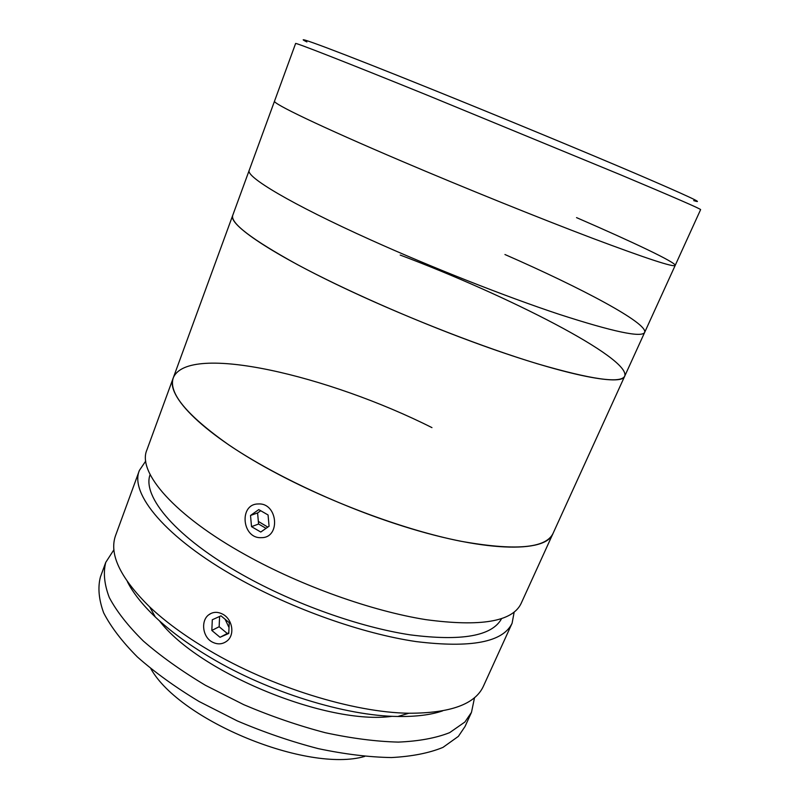 <?xml version="1.0" encoding="UTF-8"?>
<svg xmlns="http://www.w3.org/2000/svg" width="799" height="799" viewBox="0 0 799 799"><rect width="100%" height="100%" fill="white"/><g stroke="black" fill="none" stroke-linecap="round" stroke-linejoin="round"><path stroke-width="1.2" d="M306.866 41.947C289.098 33.208 336.379 50.727 432.589 89.558C501.712 117.443 584.299 151.63 635.854 173.643C687.07 195.625 706.346 204.614 693.702 200.599M431.959 427.625C328.988 375.78 188.214 342.461 173.303 377.767L274.536 101.103C272.02 103.211 319.89 126.332 401.637 161.138C464.249 187.815 539.285 218.117 592.508 238.272C646.291 258.457 673.847 267.515 675.185 265.428L700.623 209.618C700.603 208.839 673.837 197.203 620.314 174.701L427.595 95.321C344.239 61.513 294.362 42.077 295.61 43.506L274.536 101.103C272.02 103.211 319.89 126.332 401.637 161.138C464.249 187.815 539.285 218.117 592.508 238.272C646.291 258.457 673.847 267.515 675.185 265.428C676.244 262.591 632.988 242.117 576.538 217.618M173.303 377.767C168.15 392.709 186.547 415.021 228.504 444.693C270.521 473.208 334.801 503.869 395.056 523.615C482.766 552.598 546.107 553.437 553.008 533.492L521.048 603.605C512.359 621.662 480.579 627.005 425.737 619.625C372.004 611.095 301.652 586.057 246.202 555.235C173.773 515.275 137.268 471.999 146.826 450.127L173.303 377.767C165.123 395.765 203.865 435.175 278.162 474.187C335.061 504.239 406.391 530.316 460.074 541.103C514.766 550.97 545.747 548.434 553.008 533.492L624.728 376.129C622.211 386.716 561.657 374.821 471.929 341.622C410.346 318.931 342.811 289.008 297.318 264.549C251.735 239.43 230.202 223.031 232.729 215.35C227.805 224.229 271.8 254.372 350.411 291.016C410.616 319.181 484.134 347.685 537.597 363.835C591.819 379.595 620.863 383.7 624.728 376.129C630.83 358.282 508.094 295.66 400.189 255.061M624.728 376.129L644.643 332.424C641.767 337.857 613.302 331.835 559.24 314.347C505.857 296.649 431.74 267.435 370.586 239.85C290.756 203.915 245.243 176.489 249.228 170.257C245.243 176.489 290.756 203.915 370.586 239.85C431.74 267.435 505.857 296.649 559.24 314.347C613.302 331.835 641.767 337.857 644.643 332.424C648.199 323.395 581.772 288.129 504.948 254.521M258.347 521.407L267.795 527.11M145.728 461.053L139.396 470.411L115.685 535.22C108.754 553.837 120.09 577.737 149.683 606.92C165.343 621.692 185.038 636.094 208.769 650.136C270.601 686.96 353.597 712.598 408.918 713.237C450.486 713.237 475.335 704.179 483.475 686.061L512.089 623.27L514.156 612.154M139.396 470.411C129.468 493.353 165.353 537.687 237.263 577.907C292.314 608.938 362.386 633.687 416.129 641.587C471.011 648.289 503 642.186 512.089 623.27M222.911 614.291C232.419 619.305 235.146 634.726 227.096 640.928C222.492 644.453 217.468 644.783 212.015 641.917C202.437 636.723 200.749 620.723 208.629 614.88C212.924 611.714 217.688 611.525 222.911 614.291M442.556 710.91C430.761 714.905 415.84 716.763 397.812 716.473C345.667 715.954 268.374 692.144 210.646 657.657C188.484 644.503 170.037 630.96 155.316 617.018C142.282 604.573 132.964 592.778 127.371 581.642M225.098 619.245L229.023 627.555M150.122 474.546C141.842 496.489 176.299 537.907 243.236 575.24C294.631 604.104 359.74 627.195 410.127 634.845C461.672 641.437 492.154 636.054 501.552 618.676M474.546 697.577L471.48 712.358L464.898 722.016L449.637 732.653C435.964 738.066 418.866 741.222 398.331 742.101C376.079 741.542 351.7 738.406 325.203 732.693C298.027 725.542 270.891 716.204 243.785 704.688L205.413 685.282C181.613 671.06 160.939 656.329 143.391 641.078C128.03 625.917 116.664 611.415 109.313 597.572C104.299 584.399 103.111 572.663 105.758 562.366L113.957 549.692M471.48 712.358L465.058 726.461L458.356 736.388L442.956 747.395C429.213 753.058 412.054 756.443 391.49 757.552C369.218 757.192 344.848 754.226 318.392 748.663C291.275 741.632 264.209 732.363 237.203 720.878L199.001 701.452C175.321 687.17 154.776 672.339 137.358 656.938C122.127 641.607 110.901 626.915 103.67 612.853C98.766 599.44 97.688 587.465 100.424 576.918L105.758 562.366M392.279 716.294C327.62 725.532 198.941 672.758 159.391 620.783M364.674 756.433C307.455 773.042 179.935 720.748 150.861 668.743M211.835 630.451L220.035 637.292L228.764 633.437L229.243 622.681L220.983 615.839L212.294 619.754L211.835 630.451L219.146 626.726L227.276 633.487L220.035 637.292M227.276 633.487L228.784 632.818M210.227 613.802L209.668 614.381M219.595 616.468L219.146 626.726M261.283 537.657C280.978 538.107 277.822 502.511 258.257 503.969C238.711 503.829 241.897 538.866 261.283 537.657M251.525 526.651L260.774 532.044L269.073 526.221L268.065 514.965L258.766 509.602L250.516 515.465L251.525 526.651L258.576 524.014L266.047 528.339M260.714 510.731L257.588 512.948L250.516 515.465M257.588 512.948L258.576 524.014M644.643 332.424L675.185 265.428M397.812 716.473L408.918 713.237M155.316 617.018L149.683 606.92"/></g></svg>
